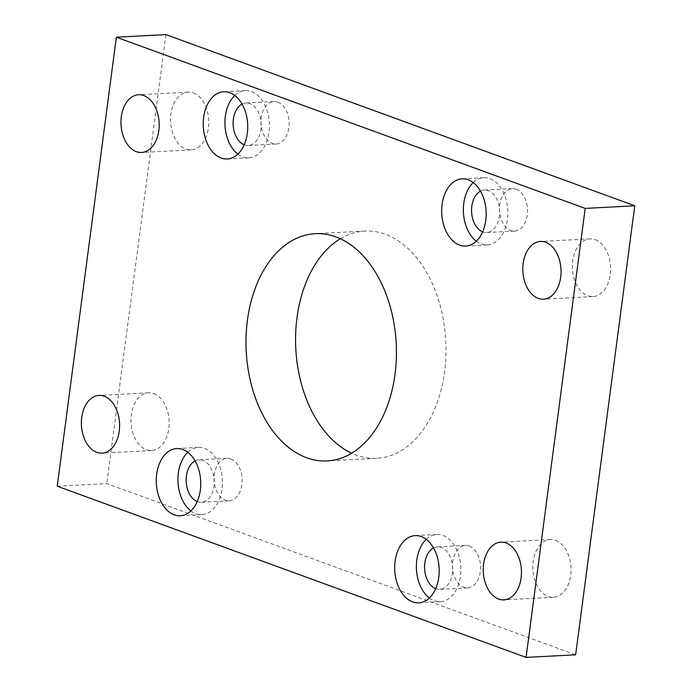 <?xml version="1.0" encoding="UTF-8"?>
<svg xmlns="http://www.w3.org/2000/svg" width="692" height="692" viewBox="0 0 692 692"><rect width="100%" height="100%" fill="white"/><g stroke="black" fill="none" stroke-linecap="round" stroke-linejoin="round"><path stroke-width="0.52" stroke-dasharray="3.46 2.59" d="M340.36 238.766A113.773 75.091 87 0 1 364.814 231.076A113.773 75.091 87 0 1 385.323 234.251A113.773 75.091 87 0 1 445.89 356.311A113.773 75.091 87 0 1 376.759 458.32A113.773 75.091 87 0 1 356.242 455.146A113.773 75.091 87 0 1 351.64 453.234M476.304 241.188A33.657 22.213 -93 0 0 481.303 243.965A33.657 22.213 -93 0 0 487.376 244.907A33.657 22.213 -93 0 0 507.824 214.728A33.657 22.213 -93 0 0 489.91 178.623A33.657 22.213 -93 0 0 483.838 177.68A33.657 22.213 -93 0 0 473.224 182.541M237.866 154.126A33.657 22.213 -93 0 0 242.866 156.902A33.657 22.213 -93 0 0 248.938 157.845A33.657 22.213 -93 0 0 269.387 127.665A33.657 22.213 -93 0 0 251.473 91.56A33.657 22.213 -93 0 0 245.4 90.617A33.657 22.213 -93 0 0 234.787 95.479M429.334 597.983A33.657 22.213 -93 0 0 434.334 600.768A33.657 22.213 -93 0 0 440.397 601.703A33.657 22.213 -93 0 0 460.846 571.531A33.657 22.213 -93 0 0 442.932 535.418A33.657 22.213 -93 0 0 436.868 534.483A33.657 22.213 -93 0 0 426.246 539.345M190.897 510.921A33.657 22.213 -93 0 0 195.897 513.706A33.657 22.213 -93 0 0 201.96 514.64A33.657 22.213 -93 0 0 222.417 484.469A33.657 22.213 -93 0 0 204.495 448.355A33.657 22.213 -93 0 0 198.431 447.421A33.657 22.213 -93 0 0 187.809 452.283M595.207 239.666A28.908 19.082 87 0 1 610.595 270.676A28.908 19.082 87 0 1 593.027 296.591A28.908 19.082 87 0 1 587.811 295.787A28.908 19.082 87 0 1 572.422 264.776A28.908 19.082 87 0 1 589.991 238.852A28.908 19.082 87 0 1 595.207 239.666M555.615 540.34A28.908 19.082 87 0 1 571.004 571.35A28.908 19.082 87 0 1 553.444 597.265A28.908 19.082 87 0 1 548.228 596.461A28.908 19.082 87 0 1 532.84 565.451A28.908 19.082 87 0 1 550.408 539.526A28.908 19.082 87 0 1 555.615 540.34M193.345 92.927A28.908 19.082 87 0 1 208.733 123.946A28.908 19.082 87 0 1 191.165 149.861A28.908 19.082 87 0 1 185.958 149.057A28.908 19.082 87 0 1 170.569 118.047A28.908 19.082 87 0 1 188.129 92.123A28.908 19.082 87 0 1 193.345 92.927M153.762 393.61A28.908 19.082 87 0 1 169.151 424.62A28.908 19.082 87 0 1 151.583 450.535A28.908 19.082 87 0 1 146.367 449.731A28.908 19.082 87 0 1 130.978 418.721A28.908 19.082 87 0 1 148.546 392.797A28.908 19.082 87 0 1 153.762 393.61M197.237 501.588A21.27 14.039 -93 0 0 197.48 501.683A21.27 14.039 -93 0 0 201.311 502.271A21.27 14.039 -93 0 0 214.235 483.206A21.27 14.039 -93 0 0 202.912 460.388A21.27 14.039 -93 0 0 199.08 459.791A21.27 14.039 -93 0 0 195.101 460.898M230.799 458.917A21.27 14.039 87 0 1 242.122 481.736A21.27 14.039 87 0 1 229.199 500.809A21.27 14.039 87 0 1 225.367 500.212A21.27 14.039 87 0 1 214.044 477.393A21.27 14.039 87 0 1 226.967 458.329A21.27 14.039 87 0 1 230.799 458.917M435.675 588.65A21.27 14.039 -93 0 0 435.917 588.736A21.27 14.039 -93 0 0 439.749 589.333A21.27 14.039 -93 0 0 452.672 570.26A21.27 14.039 -93 0 0 441.349 547.45A21.27 14.039 -93 0 0 437.517 546.853A21.27 14.039 -93 0 0 433.538 547.96M469.237 545.979A21.27 14.039 87 0 1 480.559 568.798A21.27 14.039 87 0 1 467.636 587.863A21.27 14.039 87 0 1 463.796 587.274A21.27 14.039 87 0 1 452.482 564.456A21.27 14.039 87 0 1 465.405 545.391A21.27 14.039 87 0 1 469.237 545.979M244.207 144.784A21.27 14.039 -93 0 0 244.449 144.879A21.27 14.039 -93 0 0 248.29 145.476A21.27 14.039 -93 0 0 261.213 126.402A21.27 14.039 -93 0 0 249.89 103.584A21.27 14.039 -93 0 0 246.049 102.996A21.27 14.039 -93 0 0 242.07 104.103M277.777 102.122A21.27 14.039 87 0 1 289.092 124.941A21.27 14.039 87 0 1 276.169 144.005A21.27 14.039 87 0 1 272.337 143.408A21.27 14.039 87 0 1 261.014 120.598A21.27 14.039 87 0 1 273.937 101.525A21.27 14.039 87 0 1 277.777 102.122M482.644 231.846A21.27 14.039 -93 0 0 482.886 231.941A21.27 14.039 -93 0 0 486.727 232.529A21.27 14.039 -93 0 0 499.65 213.465A21.27 14.039 -93 0 0 488.327 190.646A21.27 14.039 -93 0 0 484.487 190.058A21.27 14.039 -93 0 0 480.507 191.165M516.206 189.184A21.27 14.039 87 0 1 527.529 211.994A21.27 14.039 87 0 1 514.606 231.067A21.27 14.039 87 0 1 510.774 230.471A21.27 14.039 87 0 1 499.451 207.652A21.27 14.039 87 0 1 512.374 188.587A21.27 14.039 87 0 1 516.206 189.184M57.237 486.216L106.81 483.604L575.649 654.796M165.924 34.6L106.81 483.604M376.759 458.32L327.186 460.924M487.376 244.907L465.69 246.049M248.938 157.845L227.253 158.987M440.397 601.703L418.712 602.844M201.96 514.64L180.275 515.782M593.027 296.591L543.454 299.203M553.444 597.265L503.871 599.877M191.165 149.861L141.592 152.474M151.583 450.535L102.009 453.148M229.199 500.809L201.311 502.271M467.636 587.863L439.749 589.333M276.169 144.005L248.29 145.476M514.606 231.067L486.727 232.529M512.374 188.587L484.487 190.058M273.937 101.525L246.049 102.996M465.405 545.391L437.517 546.853M226.967 458.329L199.08 459.791M148.546 392.797L98.973 395.409M188.129 92.123L138.556 94.735M550.408 539.526L500.835 542.139M589.991 238.852L540.417 241.465M198.431 447.421L176.745 448.563M436.868 534.483L415.174 535.625M245.4 90.617L223.715 91.759M483.838 177.68L462.152 178.821M364.814 231.076L315.241 233.68"/><path stroke-width="1.04" d="M306.677 457.749A113.773 75.091 -93 0 0 327.186 460.924A113.773 75.091 -93 0 0 396.317 358.914A113.773 75.091 -93 0 0 335.758 236.854A113.773 75.091 -93 0 0 315.241 233.68A113.773 75.091 -93 0 0 246.11 335.689A113.773 75.091 -93 0 0 306.677 457.749M459.618 245.106A33.657 22.213 -93 0 0 465.69 246.049A33.657 22.213 -93 0 0 486.139 215.869A33.657 22.213 -93 0 0 468.216 179.764A33.657 22.213 -93 0 0 462.152 178.821A33.657 22.213 -93 0 0 441.704 209.001A33.657 22.213 -93 0 0 459.618 245.106M221.18 158.044A33.657 22.213 -93 0 0 227.253 158.987A33.657 22.213 -93 0 0 247.701 128.807A33.657 22.213 -93 0 0 229.787 92.702A33.657 22.213 -93 0 0 223.715 91.759A33.657 22.213 -93 0 0 203.266 121.939A33.657 22.213 -93 0 0 221.18 158.044M412.64 601.91A33.657 22.213 -93 0 0 418.712 602.844A33.657 22.213 -93 0 0 439.161 572.665A33.657 22.213 -93 0 0 421.246 536.559A33.657 22.213 -93 0 0 415.174 535.625A33.657 22.213 -93 0 0 394.725 565.797A33.657 22.213 -93 0 0 412.64 601.91M174.211 514.848A33.657 22.213 -93 0 0 180.275 515.782A33.657 22.213 -93 0 0 200.723 485.611A33.657 22.213 -93 0 0 182.809 449.497A33.657 22.213 -93 0 0 176.745 448.563A33.657 22.213 -93 0 0 156.288 478.734A33.657 22.213 -93 0 0 174.211 514.848M538.238 298.39A28.908 19.082 -93 0 0 543.454 299.203A28.908 19.082 -93 0 0 561.022 273.279A28.908 19.082 -93 0 0 545.633 242.269A28.908 19.082 -93 0 0 540.417 241.465A28.908 19.082 -93 0 0 522.849 267.38A28.908 19.082 -93 0 0 538.238 298.39M498.655 599.073A28.908 19.082 -93 0 0 503.871 599.877A28.908 19.082 -93 0 0 521.431 573.953A28.908 19.082 -93 0 0 506.042 542.943A28.908 19.082 -93 0 0 500.835 542.139A28.908 19.082 -93 0 0 483.267 568.054A28.908 19.082 -93 0 0 498.655 599.073M136.385 151.66A28.908 19.082 -93 0 0 141.592 152.474A28.908 19.082 -93 0 0 159.16 126.55A28.908 19.082 -93 0 0 143.772 95.539A28.908 19.082 -93 0 0 138.556 94.735A28.908 19.082 -93 0 0 120.996 120.65A28.908 19.082 -93 0 0 136.385 151.66M96.794 452.334A28.908 19.082 -93 0 0 102.009 453.148A28.908 19.082 -93 0 0 119.578 427.224A28.908 19.082 -93 0 0 104.189 396.213A28.908 19.082 -93 0 0 98.973 395.409A28.908 19.082 -93 0 0 81.405 421.324A28.908 19.082 -93 0 0 96.794 452.334M480.507 191.165A21.27 14.039 -93 0 0 471.589 212.029A21.27 14.039 -93 0 0 482.644 231.846M242.07 104.103A21.27 14.039 -93 0 0 233.152 124.967A21.27 14.039 -93 0 0 244.207 144.784M433.538 547.96A21.27 14.039 -93 0 0 424.611 568.833A21.27 14.039 -93 0 0 435.675 588.65M195.101 460.898A21.27 14.039 -93 0 0 186.183 481.77A21.27 14.039 -93 0 0 197.237 501.588M526.076 657.4L575.649 654.796L634.763 205.784L165.924 34.6L116.351 37.204L57.237 486.216L526.076 657.4L585.19 208.396L634.763 205.784M585.19 208.396L116.351 37.204M351.64 453.234A113.773 75.091 87 0 1 295.795 348.638A113.773 75.091 87 0 1 340.36 238.766M187.809 452.283A33.657 22.213 -93 0 0 178.017 482.203A33.657 22.213 -93 0 0 190.897 510.921M426.246 539.345A33.657 22.213 -93 0 0 416.446 569.256A33.657 22.213 -93 0 0 429.334 597.983M234.787 95.479A33.657 22.213 -93 0 0 224.987 125.399A33.657 22.213 -93 0 0 237.866 154.126M473.224 182.541A33.657 22.213 -93 0 0 463.424 212.461A33.657 22.213 -93 0 0 476.304 241.188"/></g></svg>

